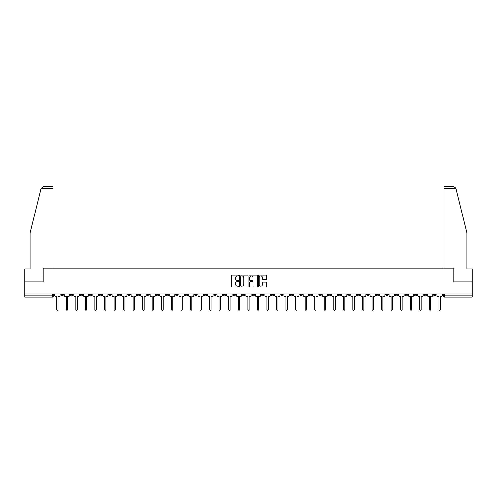<?xml version="1.0" encoding="UTF-8"?>
<svg xmlns="http://www.w3.org/2000/svg" width="497" height="497" viewBox="0 0 497 497"><rect width="100%" height="100%" fill="white"/><g stroke="black" fill="none" stroke-linecap="round" stroke-linejoin="round"><path stroke-width="0.75" d="M238.697 275.468A0.422 0.422 0 0 0 238.28 275.046L231.888 275.046A0.603 0.603 0 0 0 231.291 275.649L231.291 286.471A0.603 0.603 0 0 0 231.888 287.073L238.28 287.073A0.422 0.422 0 0 0 238.697 286.651A0.422 0.422 0 0 0 238.28 286.229L237.454 286.229A1.926 1.926 0 0 1 235.528 284.303L235.528 283.402A1.926 1.926 0 0 1 237.454 281.482L238.28 281.482A0.422 0.422 0 0 0 238.697 281.06A0.422 0.422 0 0 0 238.28 280.637L237.454 280.637A1.926 1.926 0 0 1 235.528 278.711L235.528 277.811A1.926 1.926 0 0 1 237.454 275.885L238.28 275.885A0.422 0.422 0 0 0 238.697 275.468M376.285 293.982L376.285 294.659L378.733 294.659A1.224 1.224 0 0 1 377.509 295.883A1.224 1.224 0 0 1 376.285 294.659L376.285 293.982M318.944 293.982L318.944 294.659L321.397 294.659A1.224 1.224 0 0 1 320.174 295.883A1.224 1.224 0 0 1 318.944 294.659L318.944 293.982M309.389 293.982L309.389 294.659L311.843 294.659A1.224 1.224 0 0 1 310.613 295.883A1.224 1.224 0 0 1 309.389 294.659L309.389 293.982M252.054 293.982L252.054 294.659L254.501 294.659A1.224 1.224 0 0 1 253.277 295.883A1.224 1.224 0 0 1 252.054 294.659L252.054 293.982M242.499 293.982L242.499 294.659L244.946 294.659A1.224 1.224 0 0 1 243.723 295.883A1.224 1.224 0 0 1 242.499 294.659L242.499 293.982M232.938 293.982L232.938 294.659L235.392 294.659A1.224 1.224 0 0 1 234.168 295.883A1.224 1.224 0 0 1 232.938 294.659L232.938 293.982M213.828 293.982L213.828 294.659L216.276 294.659A1.224 1.224 0 0 1 215.052 295.883A1.224 1.224 0 0 1 213.828 294.659L213.828 293.982M194.718 294.659L194.718 293.982L194.718 294.659A1.224 1.224 0 0 0 195.942 295.883A1.224 1.224 0 0 1 194.718 294.659L197.166 294.659A1.224 1.224 0 0 1 195.942 295.883A1.224 1.224 0 0 0 197.166 294.659L197.166 293.982L197.166 294.659M185.157 294.659L185.157 293.982L185.157 294.659A1.224 1.224 0 0 0 186.387 295.883A1.224 1.224 0 0 1 185.157 294.659L187.611 294.659A1.224 1.224 0 0 1 186.387 295.883M175.603 294.659L175.603 293.982L175.603 294.659A1.224 1.224 0 0 0 176.826 295.883A1.224 1.224 0 0 1 175.603 294.659L178.056 294.659A1.224 1.224 0 0 1 176.826 295.883A1.224 1.224 0 0 0 178.056 294.659L178.056 293.982L178.056 294.659M166.048 293.982L166.048 294.659L168.495 294.659A1.224 1.224 0 0 1 167.272 295.883A1.224 1.224 0 0 1 166.048 294.659L166.048 293.982M156.493 293.982L156.493 294.659L158.941 294.659A1.224 1.224 0 0 1 157.717 295.883A1.224 1.224 0 0 1 156.493 294.659L156.493 293.982M146.938 293.982L146.938 294.659L149.386 294.659A1.224 1.224 0 0 1 148.162 295.883A1.224 1.224 0 0 1 146.938 294.659L146.938 293.982M137.377 294.659L137.377 293.982L137.377 294.659A1.224 1.224 0 0 0 138.607 295.883A1.224 1.224 0 0 1 137.377 294.659L139.831 294.659A1.224 1.224 0 0 1 138.607 295.883M118.267 294.659L118.267 293.982L118.267 294.659A1.224 1.224 0 0 0 119.491 295.883A1.224 1.224 0 0 1 118.267 294.659L120.715 294.659A1.224 1.224 0 0 1 119.491 295.883A1.224 1.224 0 0 0 120.715 294.659L120.715 293.982L120.715 294.659M108.713 294.659L108.713 293.982L108.713 294.659A1.224 1.224 0 0 0 109.936 295.883A1.224 1.224 0 0 1 108.713 294.659L111.16 294.659A1.224 1.224 0 0 1 109.936 295.883A1.224 1.224 0 0 0 111.16 294.659L111.16 293.982L111.16 294.659M99.158 294.659L99.158 293.982L99.158 294.659A1.224 1.224 0 0 0 100.382 295.883A1.224 1.224 0 0 1 99.158 294.659L101.605 294.659A1.224 1.224 0 0 1 100.382 295.883A1.224 1.224 0 0 0 101.605 294.659L101.605 293.982L101.605 294.659M89.597 294.659L89.597 293.982L89.597 294.659A1.224 1.224 0 0 0 90.827 295.883A1.224 1.224 0 0 1 89.597 294.659L92.051 294.659A1.224 1.224 0 0 1 90.827 295.883M80.042 294.659L80.042 293.982L80.042 294.659A1.224 1.224 0 0 0 81.266 295.883A1.224 1.224 0 0 1 80.042 294.659L82.496 294.659A1.224 1.224 0 0 1 81.266 295.883A1.224 1.224 0 0 0 82.496 294.659L82.496 293.982L82.496 294.659M70.487 294.659L70.487 293.982L70.487 294.659A1.224 1.224 0 0 0 71.711 295.883A1.224 1.224 0 0 1 70.487 294.659L72.935 294.659A1.224 1.224 0 0 1 71.711 295.883A1.224 1.224 0 0 0 72.935 294.659L72.935 293.982L72.935 294.659M266.075 279.283A0.603 0.603 0 0 0 266.672 278.68L266.672 275.649A0.603 0.603 0 0 0 266.075 275.046L258.974 275.046A0.603 0.603 0 0 0 258.378 275.649L258.378 286.471A0.603 0.603 0 0 0 258.974 287.073L266.075 287.073A0.603 0.603 0 0 0 266.672 286.471L266.672 282.799A0.603 0.603 0 0 0 266.075 282.203L263.037 282.203A0.603 0.603 0 0 0 262.435 282.799L262.435 284.619A1.609 1.609 0 0 1 260.826 286.229A1.609 1.609 0 0 1 259.217 284.619L259.217 277.494A1.609 1.609 0 0 1 260.826 275.885A1.609 1.609 0 0 1 262.435 277.494L262.435 278.68A0.603 0.603 0 0 0 263.037 279.283L266.075 279.283M40.996 188.68L42.891 186.847L53.092 186.847L53.092 188.68L40.996 188.68L30.118 232.789L30.118 268.927L24.85 268.927L24.85 281.793L43.102 281.793L43.102 268.132L453.898 268.132L453.898 281.793L472.15 281.793L472.15 293.982L24.85 293.982L24.85 295.883L53.825 295.883L53.825 293.982M24.85 281.793L24.85 293.982M247.972 275.649A0.603 0.603 0 0 0 247.376 275.046L240.275 275.046A0.603 0.603 0 0 0 239.678 275.649L239.678 286.471A0.603 0.603 0 0 0 240.275 287.073L247.376 287.073A0.603 0.603 0 0 0 247.972 286.471L247.972 275.649M249.624 275.046L256.725 275.046A0.603 0.603 0 0 1 257.322 275.649L257.322 286.471A0.603 0.603 0 0 1 256.725 287.073L253.687 287.073A0.603 0.603 0 0 1 253.085 286.471L253.085 282.079A0.603 0.603 0 0 0 252.482 281.482L250.469 281.482A0.603 0.603 0 0 0 249.867 282.079L249.867 286.651A0.422 0.422 0 0 1 249.444 287.073A0.422 0.422 0 0 1 249.028 286.651L249.028 275.649A0.603 0.603 0 0 1 249.624 275.046M443.175 293.982L443.175 295.883L472.15 295.883L472.15 297.107L444.399 297.107A1.224 1.224 0 0 1 443.175 295.883A1.224 1.224 0 0 0 444.399 297.107L444.399 293.982M472.15 293.982L472.15 295.883M53.825 295.883A1.224 1.224 0 0 1 52.601 297.107L24.85 297.107L24.85 295.883M436.068 293.982L436.068 294.659A1.224 1.224 0 0 1 434.844 295.883A1.224 1.224 0 0 1 433.62 294.659L436.068 294.659M433.62 293.982L433.62 294.659M426.513 294.659L426.513 293.982L426.513 294.659A1.224 1.224 0 0 1 425.289 295.883A1.224 1.224 0 0 1 424.065 294.659L426.513 294.659A1.224 1.224 0 0 1 425.289 295.883M424.065 293.982L424.065 294.659M416.958 293.982L416.958 294.659A1.224 1.224 0 0 1 415.734 295.883A1.224 1.224 0 0 1 414.504 294.659A1.224 1.224 0 0 0 415.734 295.883M414.504 293.982L414.504 294.659L416.958 294.659M407.403 293.982L407.403 294.659A1.224 1.224 0 0 1 406.173 295.883A1.224 1.224 0 0 1 404.949 294.659L407.403 294.659A1.224 1.224 0 0 1 406.173 295.883M404.949 293.982L404.949 294.659M397.842 293.982L397.842 294.659A1.224 1.224 0 0 1 396.618 295.883A1.224 1.224 0 0 1 395.395 294.659A1.224 1.224 0 0 0 396.618 295.883M395.395 293.982L395.395 294.659L397.842 294.659M388.287 293.982L388.287 294.659A1.224 1.224 0 0 1 387.064 295.883A1.224 1.224 0 0 1 385.84 294.659L388.287 294.659M385.84 293.982L385.84 294.659M378.733 293.982L378.733 294.659A1.224 1.224 0 0 1 377.509 295.883M369.178 293.982L369.178 294.659A1.224 1.224 0 0 1 367.954 295.883A1.224 1.224 0 0 1 366.724 294.659L369.178 294.659M366.724 293.982L366.724 294.659M359.623 293.982L359.623 294.659A1.224 1.224 0 0 1 358.393 295.883A1.224 1.224 0 0 1 357.169 294.659L359.623 294.659M357.169 293.982L357.169 294.659M350.062 293.982L350.062 294.659A1.224 1.224 0 0 1 348.838 295.883A1.224 1.224 0 0 1 347.614 294.659A1.224 1.224 0 0 0 348.838 295.883M347.614 293.982L347.614 294.659L350.062 294.659M340.507 293.982L340.507 294.659A1.224 1.224 0 0 1 339.283 295.883A1.224 1.224 0 0 1 338.059 294.659L340.507 294.659M338.059 293.982L338.059 294.659M330.952 293.982L330.952 294.659A1.224 1.224 0 0 1 329.728 295.883A1.224 1.224 0 0 1 328.505 294.659L330.952 294.659M328.505 293.982L328.505 294.659M321.397 293.982L321.397 294.659M311.843 293.982L311.843 294.659L311.843 293.982M302.282 293.982L302.282 294.659A1.224 1.224 0 0 1 301.058 295.883A1.224 1.224 0 0 1 299.834 294.659L302.282 294.659M299.834 293.982L299.834 294.659M292.727 293.982L292.727 294.659A1.224 1.224 0 0 1 291.503 295.883A1.224 1.224 0 0 1 290.279 294.659L292.727 294.659M290.279 293.982L290.279 294.659M283.172 293.982L283.172 294.659A1.224 1.224 0 0 1 281.948 295.883A1.224 1.224 0 0 1 280.724 294.659L283.172 294.659M280.724 293.982L280.724 294.659M273.617 293.982L273.617 294.659A1.224 1.224 0 0 1 272.393 295.883A1.224 1.224 0 0 1 271.163 294.659L273.617 294.659M271.163 293.982L271.163 294.659M264.062 293.982L264.062 294.659A1.224 1.224 0 0 1 262.832 295.883A1.224 1.224 0 0 1 261.608 294.659L264.062 294.659M261.608 293.982L261.608 294.659M254.501 293.982L254.501 294.659A1.224 1.224 0 0 1 253.277 295.883M244.946 293.982L244.946 294.659M235.392 294.659L235.392 293.982L235.392 294.659A1.224 1.224 0 0 1 234.168 295.883M225.837 293.982L225.837 294.659A1.224 1.224 0 0 1 224.607 295.883A1.224 1.224 0 0 1 223.383 294.659A1.224 1.224 0 0 0 224.607 295.883A1.224 1.224 0 0 0 225.837 294.659L223.383 294.659L223.383 293.982M216.276 294.659L216.276 293.982L216.276 294.659A1.224 1.224 0 0 1 215.052 295.883M206.721 293.982L206.721 294.659A1.224 1.224 0 0 1 205.497 295.883A1.224 1.224 0 0 1 204.273 294.659A1.224 1.224 0 0 0 205.497 295.883M204.273 293.982L204.273 294.659L206.721 294.659M187.611 293.982L187.611 294.659L187.611 293.982M168.495 294.659L168.495 293.982L168.495 294.659A1.224 1.224 0 0 1 167.272 295.883M158.941 294.659L158.941 293.982L158.941 294.659A1.224 1.224 0 0 1 157.717 295.883M149.386 294.659L149.386 293.982L149.386 294.659A1.224 1.224 0 0 1 148.162 295.883M139.831 293.982L139.831 294.659L139.831 293.982M130.276 294.659L130.276 293.982L130.276 294.659A1.224 1.224 0 0 1 129.046 295.883A1.224 1.224 0 0 1 127.822 294.659L130.276 294.659A1.224 1.224 0 0 1 129.046 295.883M127.822 293.982L127.822 294.659M92.051 293.982L92.051 294.659L92.051 293.982M63.38 293.982L63.38 294.659A1.224 1.224 0 0 1 62.156 295.883A1.224 1.224 0 0 1 60.932 294.659A1.224 1.224 0 0 0 62.156 295.883A1.224 1.224 0 0 0 63.38 294.659L63.38 293.982M60.932 293.982L60.932 294.659L63.38 294.659M240.939 275.885A0.422 0.422 0 0 0 240.517 276.307L240.517 285.806A0.422 0.422 0 0 0 240.939 286.229L241.809 286.229A1.926 1.926 0 0 0 243.735 284.303L243.735 277.811A1.926 1.926 0 0 0 241.809 275.885L240.939 275.885M253.085 277.525A1.609 1.609 0 0 0 251.476 275.916A1.609 1.609 0 0 0 249.867 277.525L249.867 280.035A0.603 0.603 0 0 0 250.469 280.637L252.482 280.637A0.603 0.603 0 0 0 253.085 280.035L253.085 277.525M54.651 295.268L54.651 293.982L54.651 295.268A1.224 1.224 0 0 0 55.875 296.498L56.67 296.498L56.67 309.451A0.702 0.702 0 0 0 57.379 310.153A0.702 0.702 0 0 0 58.081 309.451L58.081 296.498L58.876 296.498A1.224 1.224 0 0 0 60.106 295.268L60.106 293.982L60.106 295.268M55.875 296.498L56.67 296.498L56.67 309.451M58.081 309.451L58.081 296.498L58.876 296.498M64.206 295.268L64.206 293.982L64.206 295.268A1.224 1.224 0 0 0 65.43 296.498L66.231 296.498L66.231 309.451A0.702 0.702 0 0 0 66.933 310.153A0.702 0.702 0 0 0 67.635 309.451L67.635 296.498L68.437 296.498A1.224 1.224 0 0 0 69.661 295.268L69.661 293.982L69.661 295.268M73.761 295.268L73.761 293.982L73.761 295.268A1.224 1.224 0 0 0 74.991 296.498L75.786 296.498L75.786 309.451A0.702 0.702 0 0 0 76.488 310.153A0.702 0.702 0 0 0 77.197 309.451L77.197 296.498L77.992 296.498A1.224 1.224 0 0 0 79.216 295.268L79.216 293.982L79.216 295.268M53.092 268.132L53.092 188.68M43.046 281.793L43.102 268.132M472.15 281.793L472.15 268.927L466.882 268.927L466.882 232.789L455.892 188.245L454.109 186.847L443.908 186.847L454.109 186.847M443.908 268.132L443.908 186.847M453.954 281.793L453.898 268.132M65.43 296.498L66.231 296.498L66.231 309.451M67.635 309.451L67.635 296.498L68.437 296.498M74.991 296.498L75.786 296.498L75.786 309.451M77.197 309.451L77.197 296.498L77.992 296.498M83.322 295.268L83.322 293.982L83.322 295.268A1.224 1.224 0 0 0 84.546 296.498L85.341 296.498L85.341 309.451A0.702 0.702 0 0 0 86.043 310.153A0.702 0.702 0 0 0 86.751 309.451L86.751 296.498L87.547 296.498A1.224 1.224 0 0 0 88.77 295.268L88.77 293.982L88.77 295.268M92.877 295.268L92.877 293.982L92.877 295.268A1.224 1.224 0 0 0 94.101 296.498L94.896 296.498L94.896 309.451A0.702 0.702 0 0 0 95.604 310.153A0.702 0.702 0 0 0 96.306 309.451L96.306 296.498L97.101 296.498A1.224 1.224 0 0 0 98.325 295.268L98.325 293.982L98.325 295.268M102.432 295.268L102.432 293.982L102.432 295.268A1.224 1.224 0 0 0 103.656 296.498L104.451 296.498L104.451 309.451A0.702 0.702 0 0 0 105.159 310.153A0.702 0.702 0 0 0 105.861 309.451L105.861 296.498L106.656 296.498A1.224 1.224 0 0 0 107.886 295.268L107.886 293.982L107.886 295.268M84.546 296.498L85.341 296.498L85.341 309.451M86.751 309.451L86.751 296.498L87.547 296.498M94.101 296.498L94.896 296.498L94.896 309.451M96.306 309.451L96.306 296.498L97.101 296.498M103.656 296.498L104.451 296.498L104.451 309.451M105.861 309.451L105.861 296.498L106.656 296.498M111.987 295.268L111.987 293.982L111.987 295.268A1.224 1.224 0 0 0 113.217 296.498L114.012 296.498L114.012 309.451A0.702 0.702 0 0 0 114.714 310.153A0.702 0.702 0 0 0 115.416 309.451L115.416 296.498L116.217 296.498A1.224 1.224 0 0 0 117.441 295.268L117.441 293.982L117.441 295.268M113.217 296.498L114.012 296.498L114.012 309.451M115.416 309.451L115.416 296.498L116.217 296.498M121.548 295.268L121.548 293.982L121.548 295.268A1.224 1.224 0 0 0 122.771 296.498L123.567 296.498L123.567 309.451A0.702 0.702 0 0 0 124.269 310.153A0.702 0.702 0 0 0 124.977 309.451L124.977 296.498L125.772 296.498A1.224 1.224 0 0 0 126.996 295.268L126.996 293.982L126.996 295.268M122.771 296.498L123.567 296.498L123.567 309.451M124.977 309.451L124.977 296.498L125.772 296.498M131.102 295.268L131.102 293.982L131.102 295.268A1.224 1.224 0 0 0 132.326 296.498L133.121 296.498L133.121 309.451A0.702 0.702 0 0 0 133.823 310.153A0.702 0.702 0 0 0 134.532 309.451L134.532 296.498L135.327 296.498A1.224 1.224 0 0 0 136.551 295.268L136.551 293.982L136.551 295.268M132.326 296.498L133.121 296.498L133.121 309.451M134.532 309.451L134.532 296.498L135.327 296.498M140.657 295.268L140.657 293.982L140.657 295.268A1.224 1.224 0 0 0 141.881 296.498L142.676 296.498L142.676 309.451A0.702 0.702 0 0 0 143.385 310.153A0.702 0.702 0 0 0 144.087 309.451L144.087 296.498L144.882 296.498A1.224 1.224 0 0 0 146.106 295.268L146.106 293.982L146.106 295.268M141.881 296.498L142.676 296.498L142.676 309.451M144.087 309.451L144.087 296.498L144.882 296.498M150.212 295.268L150.212 293.982L150.212 295.268A1.224 1.224 0 0 0 151.436 296.498L152.237 296.498L152.237 309.451A0.702 0.702 0 0 0 152.939 310.153A0.702 0.702 0 0 0 153.641 309.451L153.641 296.498L154.437 296.498A1.224 1.224 0 0 0 155.667 295.268L155.667 293.982L155.667 295.268M159.767 295.268L159.767 293.982L159.767 295.268A1.224 1.224 0 0 0 160.997 296.498L161.792 296.498L161.792 309.451A0.702 0.702 0 0 0 162.494 310.153A0.702 0.702 0 0 0 163.202 309.451L163.202 296.498L163.998 296.498A1.224 1.224 0 0 0 165.221 295.268L165.221 293.982L165.221 295.268M169.328 295.268L169.328 293.982L169.328 295.268A1.224 1.224 0 0 0 170.552 296.498L171.347 296.498L171.347 309.451A0.702 0.702 0 0 0 172.049 310.153A0.702 0.702 0 0 0 172.757 309.451L172.757 296.498L173.552 296.498A1.224 1.224 0 0 0 174.776 295.268L174.776 293.982L174.776 295.268M178.883 295.268L178.883 293.982L178.883 295.268A1.224 1.224 0 0 0 180.107 296.498L180.902 296.498L180.902 309.451A0.702 0.702 0 0 0 181.61 310.153A0.702 0.702 0 0 0 182.312 309.451L182.312 296.498L183.107 296.498A1.224 1.224 0 0 0 184.331 295.268L184.331 293.982L184.331 295.268M188.438 295.268L188.438 293.982L188.438 295.268A1.224 1.224 0 0 0 189.661 296.498L190.457 296.498L190.457 309.451A0.702 0.702 0 0 0 191.165 310.153A0.702 0.702 0 0 0 191.867 309.451L191.867 296.498L192.662 296.498A1.224 1.224 0 0 0 193.892 295.268L193.892 293.982L193.892 295.268M197.992 295.268L197.992 293.982L197.992 295.268A1.224 1.224 0 0 0 199.216 296.498L200.018 296.498L200.018 309.451A0.702 0.702 0 0 0 200.72 310.153A0.702 0.702 0 0 0 201.422 309.451L201.422 296.498L202.223 296.498A1.224 1.224 0 0 0 203.447 295.268L203.447 293.982L203.447 295.268M151.436 296.498L152.237 296.498L152.237 309.451M153.641 309.451L153.641 296.498L154.437 296.498M160.997 296.498L161.792 296.498L161.792 309.451M163.202 309.451L163.202 296.498L163.998 296.498M170.552 296.498L171.347 296.498L171.347 309.451M172.757 309.451L172.757 296.498L173.552 296.498M180.107 296.498L180.902 296.498L180.902 309.451M182.312 309.451L182.312 296.498L183.107 296.498M189.661 296.498L190.457 296.498L190.457 309.451M191.867 309.451L191.867 296.498L192.662 296.498M199.216 296.498L200.018 296.498L200.018 309.451M201.422 309.451L201.422 296.498L202.223 296.498M207.547 295.268L207.547 293.982L207.547 295.268A1.224 1.224 0 0 0 208.777 296.498L209.572 296.498L209.572 309.451A0.702 0.702 0 0 0 210.274 310.153A0.702 0.702 0 0 0 210.983 309.451L210.983 296.498L211.778 296.498A1.224 1.224 0 0 0 213.002 295.268L213.002 293.982L213.002 295.268M208.777 296.498L209.572 296.498L209.572 309.451M210.983 309.451L210.983 296.498L211.778 296.498M217.108 295.268L217.108 293.982L217.108 295.268A1.224 1.224 0 0 0 218.332 296.498L219.127 296.498L219.127 309.451A0.702 0.702 0 0 0 219.829 310.153A0.702 0.702 0 0 0 220.538 309.451L220.538 296.498L221.333 296.498A1.224 1.224 0 0 0 222.557 295.268L222.557 293.982L222.557 295.268M218.332 296.498L219.127 296.498L219.127 309.451M220.538 309.451L220.538 296.498L221.333 296.498M226.663 295.268L226.663 293.982L226.663 295.268A1.224 1.224 0 0 0 227.887 296.498L228.682 296.498L228.682 309.451A0.702 0.702 0 0 0 229.39 310.153A0.702 0.702 0 0 0 230.092 309.451L230.092 296.498L230.888 296.498A1.224 1.224 0 0 0 232.111 295.268L232.111 293.982L232.111 295.268M227.887 296.498L228.682 296.498L228.682 309.451M230.092 309.451L230.092 296.498L230.888 296.498M236.218 295.268L236.218 293.982L236.218 295.268A1.224 1.224 0 0 0 237.442 296.498L238.237 296.498L238.237 309.451A0.702 0.702 0 0 0 238.945 310.153A0.702 0.702 0 0 0 239.647 309.451L239.647 296.498L240.442 296.498A1.224 1.224 0 0 0 241.672 295.268L241.672 293.982L241.672 295.268M237.442 296.498L238.237 296.498L238.237 309.451M239.647 309.451L239.647 296.498L240.442 296.498M245.773 295.268L245.773 293.982L245.773 295.268A1.224 1.224 0 0 0 246.997 296.498L247.798 296.498L247.798 309.451A0.702 0.702 0 0 0 248.5 310.153A0.702 0.702 0 0 0 249.202 309.451L249.202 296.498L250.003 296.498A1.224 1.224 0 0 0 251.227 295.268L251.227 293.982L251.227 295.268M246.997 296.498L247.798 296.498L247.798 309.451M249.202 309.451L249.202 296.498L250.003 296.498M255.328 295.268L255.328 293.982L255.328 295.268A1.224 1.224 0 0 0 256.558 296.498L257.353 296.498L257.353 309.451A0.702 0.702 0 0 0 258.055 310.153A0.702 0.702 0 0 0 258.763 309.451L258.763 296.498L259.558 296.498A1.224 1.224 0 0 0 260.782 295.268L260.782 293.982L260.782 295.268M256.558 296.498L257.353 296.498L257.353 309.451M258.763 309.451L258.763 296.498L259.558 296.498M264.889 295.268L264.889 293.982L264.889 295.268A1.224 1.224 0 0 0 266.112 296.498L266.908 296.498L266.908 309.451A0.702 0.702 0 0 0 267.61 310.153A0.702 0.702 0 0 0 268.318 309.451L268.318 296.498L269.113 296.498A1.224 1.224 0 0 0 270.337 295.268L270.337 293.982L270.337 295.268M266.112 296.498L266.908 296.498L266.908 309.451M268.318 309.451L268.318 296.498L269.113 296.498M274.443 295.268L274.443 293.982L274.443 295.268A1.224 1.224 0 0 0 275.667 296.498L276.462 296.498L276.462 309.451A0.702 0.702 0 0 0 277.171 310.153A0.702 0.702 0 0 0 277.873 309.451L277.873 296.498L278.668 296.498A1.224 1.224 0 0 0 279.892 295.268L279.892 293.982L279.892 295.268M275.667 296.498L276.462 296.498L276.462 309.451M277.873 309.451L277.873 296.498L278.668 296.498M283.998 295.268L283.998 293.982L283.998 295.268A1.224 1.224 0 0 0 285.222 296.498L286.017 296.498L286.017 309.451A0.702 0.702 0 0 0 286.726 310.153A0.702 0.702 0 0 0 287.428 309.451L287.428 296.498L288.223 296.498A1.224 1.224 0 0 0 289.453 295.268L289.453 293.982L289.453 295.268M285.222 296.498L286.017 296.498L286.017 309.451M287.428 309.451L287.428 296.498L288.223 296.498M293.553 295.268L293.553 293.982L293.553 295.268A1.224 1.224 0 0 0 294.777 296.498L295.578 296.498L295.578 309.451A0.702 0.702 0 0 0 296.28 310.153A0.702 0.702 0 0 0 296.982 309.451L296.982 296.498L297.784 296.498A1.224 1.224 0 0 0 299.008 295.268L299.008 293.982L299.008 295.268M294.777 296.498L295.578 296.498L295.578 309.451M296.982 309.451L296.982 296.498L297.784 296.498M303.108 295.268L303.108 293.982L303.108 295.268A1.224 1.224 0 0 0 304.338 296.498L305.133 296.498L305.133 309.451A0.702 0.702 0 0 0 305.835 310.153A0.702 0.702 0 0 0 306.543 309.451L306.543 296.498L307.339 296.498A1.224 1.224 0 0 0 308.562 295.268L308.562 293.982L308.562 295.268M304.338 296.498L305.133 296.498L305.133 309.451M306.543 309.451L306.543 296.498L307.339 296.498M312.669 295.268L312.669 293.982L312.669 295.268A1.224 1.224 0 0 0 313.893 296.498L314.688 296.498L314.688 309.451A0.702 0.702 0 0 0 315.39 310.153A0.702 0.702 0 0 0 316.098 309.451L316.098 296.498L316.893 296.498A1.224 1.224 0 0 0 318.117 295.268L318.117 293.982L318.117 295.268M313.893 296.498L314.688 296.498L314.688 309.451M316.098 309.451L316.098 296.498L316.893 296.498M322.224 295.268L322.224 293.982L322.224 295.268A1.224 1.224 0 0 0 323.448 296.498L324.243 296.498L324.243 309.451A0.702 0.702 0 0 0 324.951 310.153A0.702 0.702 0 0 0 325.653 309.451L325.653 296.498L326.448 296.498A1.224 1.224 0 0 0 327.672 295.268L327.672 293.982L327.672 295.268M323.448 296.498L324.243 296.498L324.243 309.451M325.653 309.451L325.653 296.498L326.448 296.498M331.779 295.268L331.779 293.982L331.779 295.268A1.224 1.224 0 0 0 333.002 296.498L333.798 296.498L333.798 309.451A0.702 0.702 0 0 0 334.506 310.153A0.702 0.702 0 0 0 335.208 309.451L335.208 296.498L336.003 296.498A1.224 1.224 0 0 0 337.233 295.268L337.233 293.982L337.233 295.268M333.002 296.498L333.798 296.498L333.798 309.451M335.208 309.451L335.208 296.498L336.003 296.498M341.333 295.268L341.333 293.982L341.333 295.268A1.224 1.224 0 0 0 342.563 296.498L343.359 296.498L343.359 309.451A0.702 0.702 0 0 0 344.061 310.153A0.702 0.702 0 0 0 344.763 309.451L344.763 296.498L345.564 296.498A1.224 1.224 0 0 0 346.788 295.268L346.788 293.982L346.788 295.268M342.563 296.498L343.359 296.498L343.359 309.451M344.763 309.451L344.763 296.498L345.564 296.498M350.894 295.268L350.894 293.982L350.894 295.268A1.224 1.224 0 0 0 352.118 296.498L352.913 296.498L352.913 309.451A0.702 0.702 0 0 0 353.615 310.153A0.702 0.702 0 0 0 354.324 309.451L354.324 296.498L355.119 296.498A1.224 1.224 0 0 0 356.343 295.268L356.343 293.982L356.343 295.268M352.118 296.498L352.913 296.498L352.913 309.451M354.324 309.451L354.324 296.498L355.119 296.498M360.449 295.268L360.449 293.982L360.449 295.268A1.224 1.224 0 0 0 361.673 296.498L362.468 296.498L362.468 309.451A0.702 0.702 0 0 0 363.177 310.153A0.702 0.702 0 0 0 363.879 309.451L363.879 296.498L364.674 296.498A1.224 1.224 0 0 0 365.898 295.268L365.898 293.982L365.898 295.268M361.673 296.498L362.468 296.498L362.468 309.451M363.879 309.451L363.879 296.498L364.674 296.498M370.004 295.268L370.004 293.982L370.004 295.268A1.224 1.224 0 0 0 371.228 296.498L372.023 296.498L372.023 309.451A0.702 0.702 0 0 0 372.731 310.153A0.702 0.702 0 0 0 373.433 309.451L373.433 296.498L374.229 296.498A1.224 1.224 0 0 0 375.452 295.268L375.452 293.982L375.452 295.268M371.228 296.498L372.023 296.498L372.023 309.451M373.433 309.451L373.433 296.498L374.229 296.498M379.559 295.268L379.559 293.982L379.559 295.268A1.224 1.224 0 0 0 380.783 296.498L381.584 296.498L381.584 309.451A0.702 0.702 0 0 0 382.286 310.153A0.702 0.702 0 0 0 382.988 309.451L382.988 296.498L383.783 296.498A1.224 1.224 0 0 0 385.013 295.268L385.013 293.982L385.013 295.268M380.783 296.498L381.584 296.498L381.584 309.451M382.988 309.451L382.988 296.498L383.783 296.498M389.114 295.268L389.114 293.982L389.114 295.268A1.224 1.224 0 0 0 390.344 296.498L391.139 296.498L391.139 309.451A0.702 0.702 0 0 0 391.841 310.153A0.702 0.702 0 0 0 392.549 309.451L392.549 296.498L393.344 296.498A1.224 1.224 0 0 0 394.568 295.268L394.568 293.982L394.568 295.268M390.344 296.498L391.139 296.498L391.139 309.451M392.549 309.451L392.549 296.498L393.344 296.498M398.675 295.268L398.675 293.982L398.675 295.268A1.224 1.224 0 0 0 399.899 296.498L400.694 296.498L400.694 309.451A0.702 0.702 0 0 0 401.396 310.153A0.702 0.702 0 0 0 402.104 309.451L402.104 296.498L402.899 296.498A1.224 1.224 0 0 0 404.123 295.268L404.123 293.982L404.123 295.268M399.899 296.498L400.694 296.498L400.694 309.451M402.104 309.451L402.104 296.498L402.899 296.498M408.23 295.268L408.23 293.982L408.23 295.268A1.224 1.224 0 0 0 409.453 296.498L410.249 296.498L410.249 309.451A0.702 0.702 0 0 0 410.957 310.153A0.702 0.702 0 0 0 411.659 309.451L411.659 296.498L412.454 296.498A1.224 1.224 0 0 0 413.678 295.268L413.678 293.982L413.678 295.268M409.453 296.498L410.249 296.498L410.249 309.451M411.659 309.451L411.659 296.498L412.454 296.498M417.784 295.268L417.784 293.982L417.784 295.268A1.224 1.224 0 0 0 419.008 296.498L419.803 296.498L419.803 309.451A0.702 0.702 0 0 0 420.512 310.153A0.702 0.702 0 0 0 421.214 309.451L421.214 296.498L422.009 296.498A1.224 1.224 0 0 0 423.239 295.268L423.239 293.982L423.239 295.268M419.008 296.498L419.803 296.498L419.803 309.451M421.214 309.451L421.214 296.498L422.009 296.498M427.339 295.268L427.339 293.982L427.339 295.268A1.224 1.224 0 0 0 428.563 296.498L429.365 296.498L429.365 309.451A0.702 0.702 0 0 0 430.067 310.153A0.702 0.702 0 0 0 430.769 309.451L430.769 296.498L431.57 296.498A1.224 1.224 0 0 0 432.794 295.268L432.794 293.982L432.794 295.268M428.563 296.498L429.365 296.498L429.365 309.451M430.769 309.451L430.769 296.498L431.57 296.498M436.894 295.268L436.894 293.982L436.894 295.268A1.224 1.224 0 0 0 438.124 296.498L438.919 296.498L438.919 309.451A0.702 0.702 0 0 0 439.621 310.153A0.702 0.702 0 0 0 440.33 309.451L440.33 296.498L441.125 296.498A1.224 1.224 0 0 0 442.349 295.268L442.349 293.982L442.349 295.268M438.124 296.498L438.919 296.498L438.919 309.451M440.33 309.451L440.33 296.498L441.125 296.498M52.601 293.982L52.601 297.107M456.004 188.68L443.908 188.68"/></g></svg>
